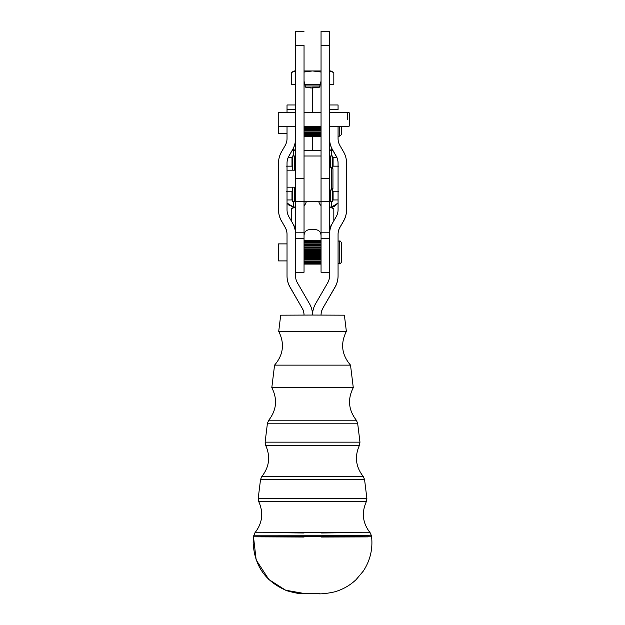 <?xml version="1.0" encoding="UTF-8"?>
<svg xmlns="http://www.w3.org/2000/svg" width="625" height="625" viewBox="0 0 625 625"><rect width="100%" height="100%" fill="white"/><g stroke="black" fill="none" stroke-linecap="round" stroke-linejoin="round"><path stroke-width="0.94" d="M321.047 264.086L304.039 264.086L321.047 264.094L321.047 201.367L304.039 201.367L304.039 267.445L304.039 264.094L321.047 264.086L304.039 264.094M321.047 263.93L304.039 263.93L321.047 263.93M321.047 263.844L304.039 263.844L321.047 263.844M321.047 263.391L304.039 263.391L321.047 263.391M321.047 263.227L304.039 263.227L321.047 263.227M321.047 262.508L304.039 262.508L321.047 262.508M321.047 262.266L304.039 262.266L321.047 262.266M321.047 261.289L304.039 261.289L321.047 261.289M321.047 260.992L304.039 260.992L321.047 260.992M321.047 259.789L304.039 259.789L321.047 259.789M304.039 259.828L321.047 259.828L304.039 259.828M321.047 259.438L304.039 259.438L321.047 259.438M321.047 258.055L304.039 258.055L321.047 258.055M304.039 258.297L321.047 258.297L304.039 258.297M321.047 257.656L304.039 257.656L321.047 257.656M321.047 256.141L304.039 256.141L321.047 256.141M304.039 256.578L321.047 256.578L304.039 256.578M321.047 255.703L304.039 255.703L321.047 255.703M321.047 254.102L304.039 254.102L321.047 254.102M304.039 254.727L321.047 254.727L304.039 254.727M321.047 253.648L304.039 253.648L321.047 253.648M321.047 252.008L304.039 252.008L321.047 252.008M304.039 252.797L321.047 252.797L304.039 252.797M321.047 251.547L304.039 251.547L321.047 251.547M321.047 249.922L304.039 249.922L321.047 249.922M304.039 250.852L321.047 250.852L304.039 250.852M321.047 249.484L304.039 249.484L321.047 249.484M321.047 247.922L304.039 247.922L321.047 247.922M304.039 248.961L321.047 248.961L304.039 248.961M321.047 247.508L304.039 247.508L321.047 247.508M321.047 246.062L304.039 246.062L321.047 246.062M304.039 247.18L321.047 247.18L304.039 247.18M321.047 245.688L304.039 245.688L321.047 245.688M321.047 244.414L304.039 244.414L321.047 244.414M304.039 245.57L321.047 245.57L304.039 245.57M321.047 244.086L304.039 244.086L321.047 244.086M321.047 243.016L304.039 243.016L321.047 243.016M321.047 242.75L304.039 242.75L321.047 242.75M321.047 241.922L304.039 241.922L321.047 241.922M321.047 241.156L304.039 241.156L321.047 241.156M321.047 241.039L304.039 241.039L321.047 241.039M321.047 240.758L304.039 240.727L321.047 240.758M321.047 241.727L304.039 241.727L321.047 241.727M288.141 204.695L293.406 207.031L287.023 203.039L287.594 204L287.023 203.039L293.406 207.031L295.531 207.031L293.406 207.031L288.156 204.711M291.984 199.945L292.414 200.961L291.984 199.945L287.023 199.945L291.984 199.945L292.414 200.961L291.984 199.945C291.984 188.422 291.984 188.422 291.984 199.945L291.984 191.211L286.312 191.211M332.672 200.961L333.094 199.945L332.672 200.961M338.062 203.039L334.555 206.422L338.062 203.039L331.68 207.031L329.555 207.031L331.68 207.031L331.68 201.367L331.68 207.031L338.062 203.039M331.812 207.031L334.414 206.484L331.766 207.031M293.406 207.031L293.406 201.367L293.406 207.031M338.062 199.945L333.094 199.945L338.062 199.945M332.672 201.367L330.391 201.367L330.391 190.023L330.391 201.367L332.672 201.367L332.672 189.266L332.672 201.367M338.766 191.211L333.094 191.211L333.094 199.945C333.094 188.422 333.094 188.422 333.094 199.945M292.414 201.367L292.414 187.188L292.414 201.367L294.688 201.367L292.414 201.367M293.266 150.328L295.531 150.328L293.406 150.328L293.406 156L292.414 156L292.414 170.18L292.414 156L293.406 156L293.406 150.328L292.242 150.422L293.312 150.328M332.672 156L332.672 168.102L332.672 156L330.391 156L332.672 156M332.68 156.414L333.094 157.414L332.672 156.406M331.68 150.328L332.836 150.422L331.68 150.328L331.68 156L331.68 150.328L332.836 150.422L329.555 150.328L331.68 150.328M292.414 156.406L291.984 157.414L292.414 156.406M288.289 157.414L291.984 157.414L288.289 157.414M333.094 157.414L336.797 157.414L333.094 157.414C333.094 168.945 333.094 168.945 333.094 157.414L333.094 166.156L338.766 166.156M286.312 166.156L291.984 166.156L291.984 157.414C291.984 168.945 291.984 168.945 291.984 157.414M295.531 226.312C293.648 226.312 293.648 226.312 295.531 226.312L294.07 226.289M329.555 226.312C331.43 226.312 331.43 226.312 329.555 226.312L331.016 226.289M329.555 207.102L333.82 208.68L333.82 220.828L333.82 208.68L329.555 207.102M291.258 208.68L295.531 207.102L291.258 208.68L291.258 220.828L291.258 208.68L294.109 207.031M295.531 226.242L293.906 225.875L295.531 226.242M331.18 225.875L329.555 226.242L331.18 225.875M295.531 150.258L292.789 149.461L295.531 150.258M332.297 149.461L329.555 150.258L332.297 149.461M312.539 87.102L319.57 87.102L312.539 87.102M291.258 72.586L295.531 71.016L291.258 72.586L291.258 84.266L295.531 84.266L291.258 84.266L291.258 72.586L294.109 70.945L295.531 70.945C293.648 70.945 293.648 70.945 295.531 70.945M329.555 71.016L333.82 72.586L333.82 84.266L329.555 84.266L333.82 84.266L333.82 72.586L329.555 71.016M333.82 72.586L330.969 70.945L329.555 70.945C331.43 70.945 331.43 70.945 329.555 70.945M304.039 72.023L312.539 70.945L304.039 70.945L312.539 70.945L321.047 72.023L312.539 70.945L304.039 72.023M321.047 70.945L312.539 70.945L321.047 70.945M304.172 84.266L320.914 84.266L304.172 84.266M304.594 85.969L320.484 85.969M295.531 85.969L295.531 84.266M292.414 156L295.531 156L292.414 156M295.531 190.023L295.531 178.68L304.039 178.68L304.039 201.367L321.047 201.367L321.047 178.68L321.047 232.203L329.555 232.203L329.555 178.68L321.047 178.68L329.555 178.68L329.555 45.43L321.047 45.43L321.047 178.68L321.047 156L304.039 156L321.047 156L321.047 178.68L321.047 31.25L329.555 31.25L329.555 190.023L331.258 190.023L331.258 167.344L331.258 190.023L332.953 188.32L332.953 169.039C331.953 167.391 331.383 166.82 331.258 167.344L329.555 167.344M329.555 156L330.391 156L329.555 156M295.531 112.367L278.234 112.367L278.234 126.547L295.531 126.547M347.414 119.461L347.414 112.367L347.414 119.461M329.555 126.547L347.414 126.547L349.688 125.937L349.688 112.977L347.414 112.367L329.555 112.367M312.57 87.953L312.516 112.367L312.516 87.953L305.633 87.188L304.039 81.133L305.633 87.188L312.516 87.953L319.453 87.188L321.047 81.133L319.453 87.188L312.57 87.953M312.57 136.508L312.57 150.328L321.047 150.328L312.57 150.328L312.57 136.508M312.516 136.508L312.57 150.328L312.516 136.508M304.039 150.328L312.516 150.328L304.039 150.328M295.531 272.242L295.531 234.297A22.68 22.68 -0 0 0 292.492 222.961L288.922 216.781A14.18 14.18 180 0 1 287.023 209.695L287.023 163.117A14.18 14.18 180 0 1 288.922 156.023L292.492 149.844A22.68 22.68 -0 0 0 295.531 138.508A22.68 22.68 180 0 1 292.492 149.844L288.922 156.023A14.18 14.18 -0 0 0 287.023 163.117L287.023 163.266A14.18 14.18 180 0 1 288.922 156.18L292.492 149.844L288.922 156.18A14.18 14.18 -0 0 0 287.023 163.266L287.023 209.695A14.18 14.18 -0 0 0 288.922 216.781L292.492 222.961A22.68 22.68 180 0 1 295.531 234.297L295.531 275.766L295.531 272.242L304.039 272.242L304.039 45.43L295.531 45.43L295.531 178.68L295.531 31.25L304.039 31.25L295.531 31.25L295.531 49.68M329.555 81.125L329.555 79.477L329.555 81.125M295.531 79.477L295.531 81.125L295.531 79.477M295.531 45.43L304.039 45.43L304.039 178.68L295.531 178.68L295.531 232.203L295.531 201.367L304.039 201.367M321.047 45.43L329.555 45.43L329.555 31.25L321.047 31.25L321.047 49.68M310.617 87.953L312.516 87.953L310.617 87.953M330.391 167.344L330.391 156L330.391 167.344M294.688 201.367L294.688 187.188L294.688 201.367M294.688 170.18L294.688 156L294.688 170.18M304.039 156L304.039 178.68L304.039 156M287.023 275.914L287.023 234.297A14.18 14.18 -0 0 0 285.125 227.211L281.555 221.031L285.125 227.359A14.18 14.18 180 0 1 287.023 234.453L287.023 243.891L287.023 234.453A14.18 14.18 -0 0 0 285.125 227.359L281.555 221.031A22.68 22.68 180 0 1 278.516 209.695L278.516 163.117A22.68 22.68 180 0 1 281.555 151.773L285.125 145.594A14.18 14.18 -0 0 0 287.023 138.508L287.023 126.547L287.023 138.508A14.18 14.18 180 0 1 285.125 145.594L281.555 151.773A22.68 22.68 -0 0 0 278.516 163.117L278.516 209.695A22.68 22.68 -0 0 0 281.555 221.031L285.125 227.211A14.18 14.18 180 0 1 287.023 234.297L287.023 275.914A22.68 22.68 -0 0 0 290.062 287.258L302.141 308.164L290.062 287.102A22.68 22.68 180 0 1 287.023 275.766A22.68 22.68 -0 0 0 290.062 287.102L302.141 308.164A14.18 14.18 180 0 1 304.031 315.062A14.18 14.18 -0 0 0 302.141 308.016A14.18 14.18 180 0 1 304.039 315.062A14.18 14.18 -0 0 0 302.141 308.164L290.062 287.258A22.68 22.68 180 0 1 287.023 275.914L287.023 260.906L287.023 275.914M278.516 163.266L278.516 209.844A22.68 22.68 -0 0 0 281.555 221.18A22.68 22.68 180 0 1 278.516 209.844L278.516 163.266M287.023 112.367L287.023 109.461L295.531 109.461L287.023 109.461L287.023 112.367M292.492 150A22.68 22.68 -0 0 0 295.531 138.656A22.68 22.68 180 0 1 292.492 150M297.43 282.852L309.5 303.766A22.68 22.68 180 0 1 312.539 315.055A22.68 22.68 180 0 1 315.578 303.766L327.656 282.852A14.18 14.18 -0 0 0 329.555 275.766L329.555 234.297A22.68 22.68 180 0 1 332.594 222.961L336.156 216.781A14.18 14.18 -0 0 0 338.062 209.695L338.062 163.117A14.18 14.18 -0 0 0 336.156 156.023L332.594 149.844L336.156 156.18A14.18 14.18 180 0 1 338.062 163.266L338.062 209.695A14.18 14.18 180 0 1 336.156 216.781L332.594 222.961A22.68 22.68 -0 0 0 329.555 234.297L329.555 275.766A14.18 14.18 180 0 1 327.656 282.852L315.578 303.766A22.68 22.68 -0 0 0 312.539 315.055A22.68 22.68 -0 0 0 309.5 303.766L297.43 282.852A14.18 14.18 180 0 1 295.531 275.766A14.18 14.18 -0 0 0 297.43 282.852M295.531 104.969L287.023 104.969L287.023 109.461M321.047 201.367L329.555 201.367L329.555 234.328L329.555 232.203L321.047 232.203L321.047 238.297L329.555 238.297L321.047 238.297L321.047 272.242L329.555 272.242M295.531 234.328L295.531 232.203L295.531 234.328M314.492 229.547L310.594 229.547C306.094 229.672 303.914 232.023 304.039 236.602C303.914 232.023 306.094 229.672 310.594 229.547L314.492 229.547C319 229.711 321.188 232.063 321.047 236.602C321.188 232.063 319 229.711 314.492 229.547M304.039 238.297L295.531 238.297L304.039 238.297M304.039 232.203L295.531 232.203L304.039 232.203M304.039 205.188C304.453 205.797 305.258 204.523 306.469 201.367C305.258 204.523 304.453 205.797 304.039 205.188L304.172 205.477M321.047 205.188C320.531 205.625 319.719 204.352 318.617 201.367C319.719 204.352 320.531 205.625 321.047 205.188L320.914 205.477M338.062 275.766L338.062 275.766A22.68 22.68 180 0 1 335.023 287.102L322.945 308.016L335.023 287.258A22.68 22.68 -0 0 0 338.062 275.914A22.68 22.68 180 0 1 335.023 287.258L322.945 308.016A14.18 14.18 -0 0 0 321.047 315.062A14.18 14.18 180 0 1 322.945 308.164A14.18 14.18 -0 0 0 321.047 315.062A14.18 14.18 180 0 1 322.945 308.016L335.023 287.102A22.68 22.68 -0 0 0 338.062 275.766L338.062 234.297L338.062 275.766M343.523 221.18L339.961 227.359L343.523 221.18A22.68 22.68 -0 0 0 346.562 209.844L346.562 209.844A22.68 22.68 180 0 1 343.523 221.18L339.961 227.211A14.18 14.18 -0 0 0 338.062 234.297A14.18 14.18 180 0 1 339.961 227.211L343.523 221.18M338.062 234.453A14.18 14.18 180 0 1 339.961 227.359A14.18 14.18 -0 0 0 338.062 234.453M346.562 163.117L346.562 209.695A22.68 22.68 180 0 1 343.523 221.031A22.68 22.68 -0 0 0 346.562 209.695L346.562 163.117A22.68 22.68 -0 0 0 343.523 151.773A22.68 22.68 180 0 1 346.562 163.117M339.961 145.594L343.523 151.773L339.961 145.594A14.18 14.18 180 0 1 338.062 138.508A14.18 14.18 -0 0 0 339.961 145.594M338.062 109.609L338.062 104.969L329.555 104.969M338.062 126.547L338.062 138.508L338.062 126.547M329.555 138.656A22.68 22.68 -0 0 0 332.594 150L332.594 149.844A22.68 22.68 180 0 1 329.555 138.508A22.68 22.68 -0 0 0 332.594 149.844L336.156 156.023A14.18 14.18 180 0 1 338.062 163.117L338.062 163.266A14.18 14.18 -0 0 0 336.156 156.18L332.594 150A22.68 22.68 180 0 1 329.555 138.656M329.555 109.461L338.062 109.461L329.555 109.461M287.023 187.188L295.531 187.188M332.922 188.656L332.953 170.359M338.062 263.734L339.758 263.734L339.758 241.055L339.758 263.734C339.828 264.289 340.398 263.727 341.461 262.039L341.461 242.758C340.398 241.07 339.828 240.5 339.758 241.055L338.062 241.055M287.023 243.891L278.516 243.891L278.516 260.906L287.023 260.906M278.516 130.766L278.516 126.547L278.516 133.32L287.023 133.32M338.062 136.156L339.758 136.156L339.758 126.547L339.758 136.156L341.461 134.453L341.461 126.547M321.047 136.508L304.039 136.508L321.047 136.508M304.039 136.414L321.047 136.414L304.039 136.414M321.047 136.352L304.039 136.352L321.047 136.352M304.039 135.969L321.047 135.969L304.039 135.969M321.047 135.828L304.039 135.828L321.047 135.828M304.039 135.164L321.047 135.164L304.039 135.164M321.047 134.945L304.039 134.945L321.047 134.945M304.039 134.031L321.047 134.031L304.039 134.031M321.047 133.742L304.039 133.742L321.047 133.742M304.039 132.594L321.047 132.594L304.039 132.594M321.047 132.25L304.039 132.25L321.047 132.25M304.039 130.914L321.047 130.914L304.039 130.914M321.047 130.516L304.039 130.516L321.047 130.516M304.039 129.031L321.047 129.031L304.039 129.031M321.047 128.602L304.039 128.602L321.047 128.602M304.039 127.016L321.047 127.016L304.039 127.016M321.047 126.57L304.039 126.547M304.039 127.602L321.047 127.602L304.039 127.602M304.039 129.422L321.047 129.422L304.039 129.422M304.039 131.102L321.047 131.102L304.039 131.102M274.57 365.133L350.516 365.133C341.664 354.797 340.281 343.539 346.367 331.367L344.383 315.18L312.539 315.055L280.703 315.18L278.719 331.367L346.367 331.367L278.719 331.367C284.797 343.539 283.414 354.797 274.57 365.133L350.516 365.133L274.57 365.133L271.805 387.648L353.281 387.648L312.539 387.805M353.281 387.648L271.805 387.648C277.648 399.141 276.633 409.992 268.758 420.203L356.32 420.203C348.453 409.992 347.438 399.141 353.281 387.648L350.516 365.133M359.414 445.375L265.672 445.375C270.625 456.508 269.352 466.883 261.852 476.484L363.234 476.484C355.734 466.883 354.461 456.508 359.414 445.375L359.969 442.148L265.117 442.148L359.969 442.148L265.117 442.148L267.438 423.203L357.641 423.203L267.438 423.203L268.758 420.203M321.047 537.031L367.883 536.883L354.289 536.648L253.492 536.805L371.594 536.805L371.477 535.812L366.984 535.727L253.609 535.812L371.477 535.812L370.148 532.773C362.648 523.164 361.367 512.789 366.328 501.656L258.758 501.656C263.711 512.789 262.438 523.164 254.938 532.773L353.211 532.617L321.047 532.992M304.039 532.992L271.875 532.617L370.148 532.773M305.422 593.703L285.57 590.203L268.836 579.492L256.164 559.961L253.492 536.805L253.156 542.688C254.367 566.008 265.781 582.078 287.414 590.883C295.688 593.156 301.156 594.109 303.82 593.719L317.758 593.742C321.305 594.109 326.734 593.531 334.039 592C342.422 589.727 349.773 585.609 356.086 579.648L363.266 571.133C370.125 560.68 372.898 549.234 371.594 536.805M304.039 537.031L253.492 536.805L254.938 532.773M304.039 536.031L253.609 535.812M371.477 535.812L321.047 536.031M366.328 501.656L366.883 498.43L258.203 498.43L366.883 498.43L258.203 498.43L260.531 479.484L364.555 479.484L260.531 479.484L261.852 476.484M366.883 498.43L364.555 479.484L260.531 479.484M359.969 442.148L357.641 423.203L267.438 423.203M333.82 208.68L330.969 207.031M292.75 149.539L294.109 150.328M332.336 149.539L330.969 150.328M321.047 112.367L304.039 112.367M287.023 170.18L295.531 170.18M331.312 190.023L332.031 189.836M332.359 189.617L332.75 189.125M332.836 168.422L332.953 169.039M305.18 593.703L319.891 593.703M258.758 501.656L258.203 498.43M364.555 479.484L363.234 476.484M265.672 445.375L265.117 442.148M357.641 423.203L356.32 420.203"/></g></svg>
